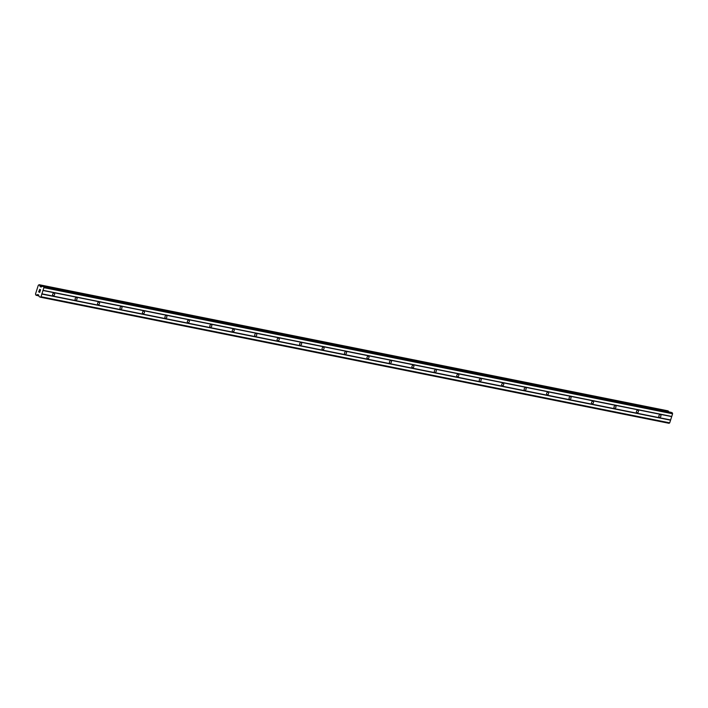 <?xml version="1.0" encoding="UTF-8"?>
<svg xmlns="http://www.w3.org/2000/svg" width="708" height="708" viewBox="0 0 708 708"><rect width="100%" height="100%" fill="white"/><g stroke="black" fill="none" stroke-linecap="round" stroke-linejoin="round"><path stroke-width="1.06" d="M659.387 417.304A1.372 0.991 -65.3 0 1 660.378 414.746A1.372 0.991 -65.3 0 1 659.387 417.304M636.935 412.799A1.372 0.991 -65.3 0 1 637.926 410.251A1.372 0.991 -65.3 0 1 636.935 412.799M614.482 408.295A1.372 0.991 -65.3 0 1 615.473 405.746A1.372 0.991 -65.3 0 1 614.482 408.295M592.03 403.79A1.372 0.991 -65.3 0 1 593.012 401.241A1.372 0.991 -65.3 0 1 592.03 403.79M569.568 399.285A1.372 0.991 -65.3 0 1 570.56 396.737A1.372 0.991 -65.3 0 1 569.568 399.285M547.116 394.781A1.372 0.991 -65.3 0 1 548.107 392.232A1.372 0.991 -65.3 0 1 547.116 394.781M524.663 390.276A1.372 0.991 -65.3 0 1 525.655 387.727A1.372 0.991 -65.3 0 1 524.663 390.276M502.211 385.772A1.372 0.991 -65.3 0 1 503.202 383.223A1.372 0.991 -65.3 0 1 502.211 385.772M479.759 381.267A1.372 0.991 -65.3 0 1 480.75 378.718A1.372 0.991 -65.3 0 1 479.759 381.267M457.306 376.762A1.372 0.991 -65.3 0 1 458.297 374.213A1.372 0.991 -65.3 0 1 457.306 376.762M434.854 372.258A1.372 0.991 -65.3 0 1 435.845 369.709A1.372 0.991 -65.3 0 1 434.854 372.258M412.401 367.753A1.372 0.991 -65.3 0 1 413.384 365.204A1.372 0.991 -65.3 0 1 412.401 367.753M389.94 363.248A1.372 0.991 -65.3 0 1 390.931 360.699A1.372 0.991 -65.3 0 1 389.94 363.248M367.487 358.744A1.372 0.991 -65.3 0 1 368.479 356.195A1.372 0.991 -65.3 0 1 367.487 358.744M345.035 354.239A1.372 0.991 -65.3 0 1 346.026 351.69A1.372 0.991 -65.3 0 1 345.035 354.239M322.582 349.734A1.372 0.991 -65.3 0 1 323.574 347.185A1.372 0.991 -65.3 0 1 322.582 349.734M300.13 345.23A1.372 0.991 -65.3 0 1 301.121 342.681A1.372 0.991 -65.3 0 1 300.13 345.23M277.678 340.734A1.372 0.991 -65.3 0 1 278.669 338.176A1.372 0.991 -65.3 0 1 277.678 340.734M255.225 336.229A1.372 0.991 -65.3 0 1 256.207 333.672A1.372 0.991 -65.3 0 1 255.225 336.229M232.773 331.725A1.372 0.991 -65.3 0 1 233.755 329.176A1.372 0.991 -65.3 0 1 232.773 331.725M210.311 327.22A1.372 0.991 -65.3 0 1 211.303 324.671A1.372 0.991 -65.3 0 1 210.311 327.22M187.859 322.715A1.372 0.991 -65.3 0 1 188.85 320.166A1.372 0.991 -65.3 0 1 187.859 322.715M165.406 318.211A1.372 0.991 -65.3 0 1 166.398 315.662A1.372 0.991 -65.3 0 1 165.406 318.211M142.954 313.706A1.372 0.991 -65.3 0 1 143.945 311.157A1.372 0.991 -65.3 0 1 142.954 313.706M120.502 309.201A1.372 0.991 -65.3 0 1 121.493 306.652A1.372 0.991 -65.3 0 1 120.502 309.201M98.049 304.697A1.372 0.991 -65.3 0 1 99.04 302.148A1.372 0.991 -65.3 0 1 98.049 304.697M75.597 300.192A1.372 0.991 -65.3 0 1 76.579 297.643A1.372 0.991 -65.3 0 1 75.597 300.192M53.135 295.687A1.372 0.991 -65.3 0 1 54.127 293.139A1.372 0.991 -65.3 0 1 53.135 295.687M38.754 291.802L39.197 292.006L38.958 290.908L38.648 291.882L38.958 290.908M39.197 292.006L39.347 291.537L39.206 292.006M39.347 291.537L39.719 292.245L39.276 292.041M39.719 292.245L39.993 291.386L39.728 292.245M39.993 291.386L39.763 292.395L38.648 291.882L39.763 292.395M39.453 290.369L39.542 289.51M39.692 289.36L40.029 289.873M40.25 290.581L40.542 289.661L40.259 290.581M40.542 289.661L40.25 290.855L39.666 289.484L40.259 290.855M42.533 286.262L41.002 287.041L39.993 285.988A0.947 0.646 101.3 0 1 39.745 285.085L39.037 284.74A0.947 0.646 101.3 0 1 38.329 285.209L35.489 294.068A0.947 0.646 101.3 0 1 35.763 294.997L36.489 295.316A0.947 0.646 101.3 0 1 37.17 294.838L38.444 294.829L39.206 296.67L40.347 297.192L41.002 296.732L43.896 287.652L43.666 286.784L42.533 286.262L671.104 412.348M667.821 410.808L39.117 284.696L668.449 411.198A0.947 0.646 101.3 0 0 668.502 411.826M40.347 297.192L669.042 423.304L669.706 422.844L672.6 413.773L672.37 412.897L671.228 412.375M43.896 287.652L672.6 413.773M43.046 290.333L671.742 416.446M43.666 286.784L672.37 412.897M40.011 286.067L41.993 286.457M39.993 285.988L42.073 286.404M37.17 294.838L38.666 295.139M37.232 294.794L38.648 295.086M41.002 296.732L669.706 422.844M41.86 294.05L670.556 420.171M41.799 293.811L670.494 419.924M42.861 290.466L671.565 416.578M40.329 286.74L41.312 286.935M40.117 286.457L41.577 286.749M39.745 285.085L668.449 411.198M39.701 284.961L668.405 411.074M36.409 295.369L38.86 295.864L36.4 295.369M36.489 295.316L38.843 295.785M37.524 294.59L38.25 294.732M42.471 286.244L671.166 412.357"/></g></svg>
